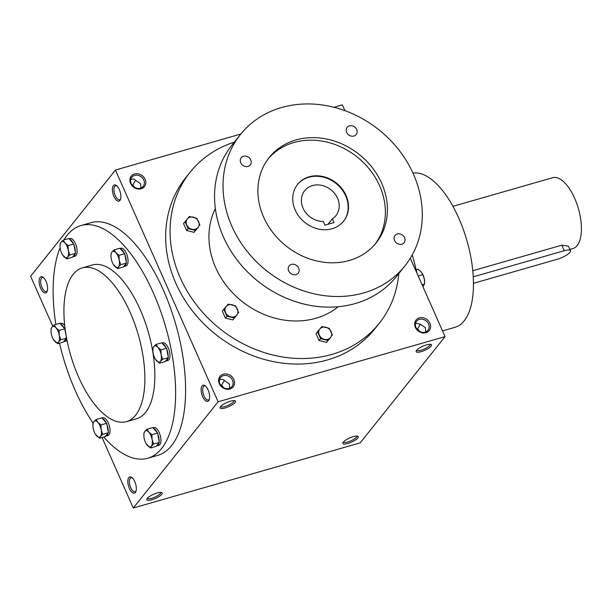 <?xml version="1.0" encoding="UTF-8"?>
<svg xmlns="http://www.w3.org/2000/svg" width="612" height="612" viewBox="0 0 612 612"><rect width="100%" height="100%" fill="white"/><g stroke="black" fill="none" stroke-linecap="round" stroke-linejoin="round"><path stroke-width="0.92" d="M140.875 188.052L140.706 183.852L136.17 180.708C134.564 179.018 132.743 178.643 130.716 179.584M134.839 187.532L132.85 184.862L131.802 184.74M135.657 180.203L132.85 184.862M120.64 198.908A7.283 3.213 74 0 1 119.638 199.742A7.283 3.213 74 0 1 114.543 193.629A7.283 3.213 74 0 1 115.622 185.742A7.283 3.213 74 0 1 116.915 185.918M119.363 189.628A8.423 3.718 74 0 1 120.426 199.566A8.423 3.718 74 0 1 113.075 194.05A8.423 3.718 74 0 1 116.379 185.474A8.423 3.718 74 0 1 119.363 189.628M47.346 290.692A7.283 3.213 74 0 1 46.344 291.519A7.283 3.213 74 0 1 41.241 285.414A7.283 3.213 74 0 1 42.327 277.527A7.283 3.213 74 0 1 43.62 277.695M46.068 281.405A8.423 3.718 74 0 1 47.132 291.35A8.423 3.718 74 0 1 39.78 285.835A8.423 3.718 74 0 1 43.085 277.259A8.423 3.718 74 0 1 46.068 281.405M229.607 388.283L229.431 384.084L224.895 380.932C223.288 379.249 221.475 378.874 219.448 379.815M223.571 387.756L221.575 385.093L220.534 384.971M224.39 380.435L221.575 385.093M209.373 399.139A7.283 3.213 74 0 1 208.371 399.973A7.283 3.213 74 0 1 203.268 393.86A7.283 3.213 74 0 1 204.347 385.973A7.283 3.213 74 0 1 205.64 386.141M208.088 389.852A8.423 3.718 74 0 1 209.159 399.797A8.423 3.718 74 0 1 201.799 394.281A8.423 3.718 74 0 1 205.112 385.705A8.423 3.718 74 0 1 208.088 389.852M136.078 490.923A7.283 3.213 74 0 1 135.076 491.75A7.283 3.213 74 0 1 129.974 485.637A7.283 3.213 74 0 1 131.052 477.758A7.283 3.213 74 0 1 132.345 477.926M134.793 481.636A8.423 3.718 74 0 1 135.864 491.574A8.423 3.718 74 0 1 128.505 486.058A8.423 3.718 74 0 1 131.817 477.482A8.423 3.718 74 0 1 134.793 481.636M415.51 323.511L416.374 323.167L420.957 324.628L425.493 327.78L425.669 331.979M416.596 328.667L417.644 328.789L419.633 331.452M417.644 328.789L420.452 324.13M80.968 225.56L90.959 222.692A121.038 53.443 74 0 1 163.389 290.165A121.038 53.443 74 0 1 157.774 455.366L147.79 458.235A121.038 53.443 -106 0 0 165.745 327.145A121.038 53.443 -106 0 0 80.968 225.56A121.038 53.443 -106 0 0 63.939 239.927M240.822 134.036L115.431 170.044L30.6 276.272L52.747 326.257M102.059 437.526L133.294 508.014L360.223 442.851L445.054 336.623L410.308 258.218M115.431 170.044L218.124 401.786L133.294 508.014M344.916 110.657L342.353 104.874L333.984 107.284M353.269 436.662A8.423 2.257 156.1 0 0 342.911 442.759A8.423 2.257 156.1 0 0 351.472 442.124A8.423 2.257 156.1 0 0 357.699 436.211A8.423 2.257 156.1 0 0 353.269 436.662M151.784 499.759A8.423 2.257 -23.9 0 1 146.849 499.063A8.423 2.257 -23.9 0 1 153.581 494.297A8.423 2.257 -23.9 0 1 161.637 492.507A8.423 2.257 -23.9 0 1 160.092 495.789A8.423 2.257 -23.9 0 1 151.784 499.759M426.564 344.877A8.423 2.257 156.1 0 0 416.206 350.982A8.423 2.257 156.1 0 0 424.766 350.339A8.423 2.257 156.1 0 0 430.993 344.426A8.423 2.257 156.1 0 0 426.564 344.877M225.078 407.982A8.423 2.257 -23.9 0 1 220.144 407.278A8.423 2.257 -23.9 0 1 226.876 402.512A8.423 2.257 -23.9 0 1 234.932 400.73A8.423 2.257 -23.9 0 1 233.386 404.012A8.423 2.257 -23.9 0 1 225.078 407.982M218.124 401.786L445.054 336.623M130.585 183.455A8.423 7.206 38.6 0 0 144.325 186.752A8.423 7.206 38.6 0 0 138.633 173.907A8.423 7.206 38.6 0 0 130.585 183.455M429.899 323.212A8.423 7.206 -141.4 0 1 421.852 332.76A8.423 7.206 -141.4 0 1 416.16 319.915A8.423 7.206 -141.4 0 1 429.899 323.212M219.318 383.686A8.423 7.206 38.6 0 0 233.05 386.975A8.423 7.206 38.6 0 0 227.358 374.131A8.423 7.206 38.6 0 0 219.318 383.686M59.509 343.164A121.038 53.443 -106 0 0 75.36 390.762A121.038 53.443 -106 0 0 93.062 423.106M103.78 437.037A121.038 53.443 -106 0 0 147.79 458.235M60.129 247.615A121.038 53.443 -106 0 0 55.868 324.459M126.477 421.645L136.461 418.784A79.988 35.32 -106 0 0 148.326 332.148A79.988 35.32 -106 0 0 92.297 265.011L82.314 267.88A79.988 35.32 -106 0 0 78.604 377.061A79.988 35.32 -106 0 0 126.477 421.645A79.988 35.32 -106 0 0 138.343 335.016A79.988 35.32 -106 0 0 82.314 267.88M442.514 330.893L455.06 327.29A79.988 35.32 -106 0 0 467.56 242.933A79.988 35.32 -106 0 0 412.947 173.081M416.902 273.09A121.038 53.443 -106 0 0 412.243 254.89M233.983 400.592A7.283 1.951 -23.9 0 1 234.006 400.631A7.283 1.951 -23.9 0 1 225.002 406.513A7.283 1.951 -23.9 0 1 220.687 406.529A7.283 1.951 -23.9 0 1 220.672 406.49M416.741 350.186A7.283 1.951 156.1 0 0 416.749 350.225A7.283 1.951 156.1 0 0 424.2 349.062A7.283 1.951 156.1 0 0 430.068 344.327A7.283 1.951 156.1 0 0 430.045 344.288M160.688 492.377A7.283 1.951 -23.9 0 1 160.704 492.408A7.283 1.951 -23.9 0 1 151.707 498.298A7.283 1.951 -23.9 0 1 147.393 498.306A7.283 1.951 -23.9 0 1 147.377 498.275M343.439 441.971A7.283 1.951 156.1 0 0 343.454 442.002A7.283 1.951 156.1 0 0 350.906 440.839A7.283 1.951 156.1 0 0 356.773 436.104A7.283 1.951 156.1 0 0 356.75 436.073M219.93 383.862A7.283 6.235 38.6 0 0 225.606 388.528A7.283 6.235 38.6 0 0 231.894 386.6A7.283 6.235 38.6 0 0 230.097 377.191A7.283 6.235 38.6 0 0 220.519 377.512A7.283 6.235 38.6 0 0 219.93 383.862M428.553 323.955A7.283 6.235 -141.4 0 1 427.964 330.296A7.283 6.235 -141.4 0 1 418.378 330.625A7.283 6.235 -141.4 0 1 416.581 321.208A7.283 6.235 -141.4 0 1 422.869 319.28A7.283 6.235 -141.4 0 1 428.553 323.955M131.197 183.631A7.283 6.235 38.6 0 0 136.874 188.305A7.283 6.235 38.6 0 0 143.17 186.369A7.283 6.235 38.6 0 0 141.372 176.96A7.283 6.235 38.6 0 0 131.787 177.289A7.283 6.235 38.6 0 0 131.197 183.631M333.984 222.561L324.903 225.17L323.274 221.49A19.997 17.121 -141.4 0 1 304.294 210.551A19.997 17.121 -141.4 0 1 304.654 190.715A19.997 17.121 -141.4 0 1 330.97 189.812A19.997 17.121 -141.4 0 1 335.912 215.669A19.997 17.121 -141.4 0 1 332.354 218.882L333.984 222.561M234.342 142.137A121.038 103.635 38.6 0 0 190.072 172.278L185.658 177.801A121.038 103.635 38.6 0 0 175.858 283.31A121.038 103.635 38.6 0 0 270.244 360.942A121.038 103.635 38.6 0 0 374.827 328.866L379.233 323.343A121.038 103.635 38.6 0 0 398.833 273.495M190.072 172.278A121.038 103.635 38.6 0 0 180.265 277.787A121.038 103.635 38.6 0 0 274.658 355.419A121.038 103.635 38.6 0 0 379.233 323.343M215.355 208.593A79.988 68.49 38.6 0 0 215.669 267.62A79.988 68.49 38.6 0 0 338.229 306.719M240.417 134.541L231.933 145.159A105.249 90.117 38.6 0 0 223.403 236.905A105.249 90.117 38.6 0 0 305.48 304.416A105.249 90.117 38.6 0 0 396.423 276.517L404.907 265.899A105.249 90.117 38.6 0 0 378.897 129.798A105.249 90.117 38.6 0 0 240.417 134.541A105.249 90.117 38.6 0 0 231.887 226.287A105.249 90.117 38.6 0 0 313.964 293.791A105.249 90.117 38.6 0 0 404.907 265.899M263.657 217.161A68.414 58.576 38.6 0 0 317.008 261.041A68.414 58.576 38.6 0 0 376.12 242.91A68.414 58.576 38.6 0 0 359.213 154.446A68.414 58.576 38.6 0 0 269.196 157.529A68.414 58.576 38.6 0 0 263.657 217.161M240.753 162.784A5.791 4.957 38.6 0 0 245.267 166.495A5.791 4.957 38.6 0 0 250.27 164.957A5.791 4.957 38.6 0 0 248.839 157.475A5.791 4.957 38.6 0 0 241.22 157.735A5.791 4.957 38.6 0 0 240.753 162.784M346.652 132.368A5.791 4.957 38.6 0 0 351.166 136.078A5.791 4.957 38.6 0 0 356.169 134.548A5.791 4.957 38.6 0 0 354.738 127.059A5.791 4.957 38.6 0 0 347.126 127.319A5.791 4.957 38.6 0 0 346.652 132.368M288.68 270.932A5.791 4.957 38.6 0 0 293.194 274.65A5.791 4.957 38.6 0 0 298.197 273.113A5.791 4.957 38.6 0 0 296.766 265.631A5.791 4.957 38.6 0 0 289.147 265.891A5.791 4.957 38.6 0 0 288.68 270.932M394.579 240.524A5.791 4.957 38.6 0 0 399.093 244.234A5.791 4.957 38.6 0 0 404.096 242.704A5.791 4.957 38.6 0 0 402.665 235.215A5.791 4.957 38.6 0 0 395.054 235.475A5.791 4.957 38.6 0 0 394.579 240.524M375.079 244.165A68.414 58.576 38.6 0 0 357.178 156.993A68.414 58.576 38.6 0 0 268.201 158.822M295.206 210.069A29.468 25.23 38.6 0 0 318.186 228.972A29.468 25.23 38.6 0 0 343.653 221.162A29.468 25.23 38.6 0 0 336.37 183.049A29.468 25.23 38.6 0 0 297.593 184.38A29.468 25.23 38.6 0 0 295.206 210.069M343.477 221.368A29.468 25.23 38.6 0 0 336.026 183.478A29.468 25.23 38.6 0 0 297.424 184.595M328.055 224.267L332.354 218.882M332.415 335.315L329.332 328.361L321.889 326.571L319.908 328.912A6.839 5.86 38.6 0 0 319.273 334.978A6.839 5.86 38.6 0 0 324.528 339.346A6.839 5.86 38.6 0 0 330.434 337.656A6.839 5.86 38.6 0 0 331.069 331.589A6.839 5.86 38.6 0 0 325.806 327.221A6.839 5.86 38.6 0 0 319.908 328.912L317.529 331.75L320.612 338.704L328.055 340.486L330.916 337.197L326.556 342.368L319.112 340.578L316.029 333.624L317.529 331.75M320.612 338.704L319.112 340.578M328.055 340.486L326.556 342.368M199.902 225.247L196.819 218.293L189.376 216.503L187.394 218.844A6.839 5.86 38.6 0 0 186.752 224.91A6.839 5.86 38.6 0 0 192.015 229.278A6.839 5.86 38.6 0 0 197.921 227.588A6.839 5.86 38.6 0 0 198.556 221.521A6.839 5.86 38.6 0 0 193.293 217.153A6.839 5.86 38.6 0 0 187.394 218.844L185.015 221.682L188.098 228.636L195.542 230.418L198.403 227.128L194.042 232.3L186.599 230.517L183.516 223.556L185.015 221.682M188.098 228.636L186.599 230.517M195.542 230.418L194.042 232.3M238.718 312.847L235.635 305.893L228.192 304.103L226.21 306.444A6.839 5.86 38.6 0 0 225.576 312.51A6.839 5.86 38.6 0 0 230.839 316.878A6.839 5.86 38.6 0 0 236.737 315.188A6.839 5.86 38.6 0 0 237.372 309.121A6.839 5.86 38.6 0 0 232.109 304.753A6.839 5.86 38.6 0 0 226.21 306.444L223.839 309.282L226.922 316.236L234.358 318.018L237.219 314.729L232.858 319.9L225.423 318.118L222.34 311.156L223.839 309.282M226.922 316.236L225.423 318.118M234.358 318.018L232.858 319.9M150.475 447.992L156.182 446.347L159.319 442.422L157.598 433.044L152.748 427.589L147.041 429.234L148.815 432.141L151.891 434.681L152.105 439.561A8.423 3.718 -106 0 0 148.815 432.141A8.423 3.718 -106 0 0 144.822 431.383A8.423 3.718 -106 0 0 143.851 435.438A8.423 3.718 -106 0 0 144.118 438.031A8.423 3.718 -106 0 0 146.283 443.907A8.423 3.718 -106 0 0 147.4 445.444A8.423 3.718 -106 0 0 151.394 446.209A8.423 3.718 -106 0 0 152.105 439.561L153.612 444.06L151.394 446.209L150.475 447.992L146.329 443.991M157.598 433.044L151.891 434.681M156.55 445.896A9.211 4.07 -106 0 0 157.009 445.819L158.822 445.299A9.211 4.07 -106 0 0 160.191 435.331A9.211 4.07 -106 0 0 153.734 427.597L152.954 427.826M159.319 442.422L153.612 444.06M143.851 435.323L143.904 433.158L144.822 431.383L147.041 429.234M157.032 432.409A9.211 4.07 -106 0 0 153.306 428.224M159.12 441.336A9.211 4.07 -106 0 0 157.797 434.137M157.009 445.819A9.211 4.07 -106 0 0 158.952 442.881M159.502 363.176L165.209 361.539L168.338 357.615L166.625 348.236L161.767 342.781L156.068 344.418L157.842 347.333L160.918 349.873L161.132 354.746A8.423 3.718 -106 0 0 157.842 347.333A8.423 3.718 -106 0 0 153.849 346.568A8.423 3.718 -106 0 0 152.87 350.622A8.423 3.718 -106 0 0 153.138 353.223A8.423 3.718 -106 0 0 155.303 359.091A8.423 3.718 -106 0 0 156.427 360.636A8.423 3.718 -106 0 0 160.421 361.401A8.423 3.718 -106 0 0 161.132 354.746L162.639 359.252L160.421 361.401L159.502 363.176L155.356 359.175M166.625 348.236L160.918 349.873M165.569 361.08A9.211 4.07 -106 0 0 166.028 361.011L167.849 360.491A9.211 4.07 -106 0 0 169.21 350.515A9.211 4.07 -106 0 0 162.761 342.789L161.973 343.011M168.338 357.615L162.639 359.252M152.87 350.508L152.931 348.343L153.849 346.568L156.068 344.418M166.059 347.601A9.211 4.07 -106 0 0 162.333 343.416M168.139 356.521A9.211 4.07 -106 0 0 166.824 349.33M166.028 361.011A9.211 4.07 -106 0 0 167.979 358.074M117.603 268.622L123.31 266.985L126.439 263.061L124.726 253.682L119.868 248.227L114.161 249.864L115.943 252.779L119.019 255.319L119.225 260.199A8.423 3.718 -106 0 0 115.943 252.779A8.423 3.718 -106 0 0 111.95 252.014A8.423 3.718 -106 0 0 110.971 256.076A8.423 3.718 -106 0 0 111.239 258.669A8.423 3.718 -106 0 0 113.404 264.537A8.423 3.718 -106 0 0 114.528 266.082A8.423 3.718 -106 0 0 118.521 266.847A8.423 3.718 -106 0 0 119.225 260.199L120.74 264.698L118.521 266.847L117.603 268.622L113.457 264.621M124.726 253.682L119.019 255.319M123.67 266.526A9.211 4.07 -106 0 0 124.129 266.457L125.95 265.937A9.211 4.07 -106 0 0 127.311 255.961A9.211 4.07 -106 0 0 120.862 248.235L120.074 248.457M126.439 263.061L120.74 264.698M110.971 255.954L111.032 253.796L111.95 252.014L114.161 249.864M124.16 253.047A9.211 4.07 -106 0 0 120.434 248.862M126.24 261.967A9.211 4.07 -106 0 0 124.925 254.776M124.129 266.457A9.211 4.07 -106 0 0 126.08 263.52M66.677 258.884L72.384 257.247L75.521 253.322L73.8 243.943L68.942 238.489L63.243 240.126L65.017 243.041L68.093 245.58L68.307 250.453A8.423 3.718 -106 0 0 65.017 243.041A8.423 3.718 -106 0 0 61.024 242.275A8.423 3.718 -106 0 0 60.053 246.33A8.423 3.718 -106 0 0 60.313 248.923A8.423 3.718 -106 0 0 62.478 254.799A8.423 3.718 -106 0 0 63.602 256.344A8.423 3.718 -106 0 0 67.595 257.109A8.423 3.718 -106 0 0 68.307 250.453L69.814 254.959L67.595 257.109L66.677 258.884L62.531 254.883M73.8 243.943L68.093 245.58M72.744 256.788A9.211 4.07 -106 0 0 73.203 256.719L75.024 256.198A9.211 4.07 -106 0 0 76.385 246.223A9.211 4.07 -106 0 0 69.936 238.496L69.148 238.718M75.521 253.322L69.814 254.959M60.045 246.215L60.106 244.05L61.024 242.275L63.243 240.126M73.233 243.308A9.211 4.07 -106 0 0 69.508 239.124M75.314 252.228A9.211 4.07 -106 0 0 73.998 245.03M73.203 256.719A9.211 4.07 -106 0 0 75.154 253.773M57.65 343.692L63.357 342.054L66.494 338.13L64.773 328.751L59.922 323.297L54.216 324.934L55.99 327.848L59.066 330.388L59.28 335.269A8.423 3.718 -106 0 0 55.99 327.848A8.423 3.718 -106 0 0 51.997 327.083A8.423 3.718 -106 0 0 51.026 331.146A8.423 3.718 -106 0 0 51.293 333.739A8.423 3.718 -106 0 0 53.458 339.606A8.423 3.718 -106 0 0 54.575 341.152A8.423 3.718 -106 0 0 58.568 341.917A8.423 3.718 -106 0 0 59.28 335.269L60.787 339.767L58.568 341.917L57.65 343.692L53.504 339.691M64.773 328.751L59.066 330.388M63.724 341.595A9.211 4.07 -106 0 0 64.184 341.527L65.997 341.006A9.211 4.07 -106 0 0 66.991 340.333M64.696 325.446A9.211 4.07 -106 0 0 60.909 323.304L60.129 323.526M66.494 338.13L60.787 339.767M51.026 331.023L51.079 328.858L51.997 327.083L54.216 324.934M64.206 328.116A9.211 4.07 -106 0 0 60.489 323.932M65.4 331.054A9.211 4.07 -106 0 0 64.971 329.845M64.184 341.527A9.211 4.07 -106 0 0 66.127 338.589M99.549 438.246L105.256 436.608L108.393 432.684L106.672 423.305L101.822 417.851L96.115 419.488L97.897 422.402L100.972 424.942L101.179 429.815A8.423 3.718 -106 0 0 97.897 422.402A8.423 3.718 -106 0 0 93.896 421.637A8.423 3.718 -106 0 0 92.925 425.692A8.423 3.718 -106 0 0 93.192 428.293A8.423 3.718 -106 0 0 95.357 434.16A8.423 3.718 -106 0 0 96.474 435.706A8.423 3.718 -106 0 0 100.475 436.471A8.423 3.718 -106 0 0 101.179 429.815L102.686 434.321L100.475 436.471L99.549 438.246L95.411 434.245M106.672 423.305L100.972 424.942M105.624 436.149A9.211 4.07 -106 0 0 106.083 436.081L107.896 435.56A9.211 4.07 -106 0 0 109.265 425.585A9.211 4.07 -106 0 0 102.816 417.858L102.028 418.08M108.393 432.684L102.686 434.321M92.925 425.577L92.978 423.412L93.896 421.637L96.115 419.488M106.113 422.67A9.211 4.07 -106 0 0 102.388 418.486M108.194 431.59A9.211 4.07 -106 0 0 106.87 424.391M106.083 436.081A9.211 4.07 -106 0 0 108.026 433.143M422.066 284.748L424.575 284.029L424.361 279.156L422.854 274.65L421.071 271.743L417.996 269.196L416.137 269.731M418.187 275.997L422.854 274.65M422.142 273.197A8.423 3.718 74 0 1 422.196 273.281A8.423 3.718 74 0 1 424.361 279.156A8.423 3.718 74 0 1 424.629 281.75A8.423 3.718 74 0 1 424.629 281.864M422.9 286.638L424.575 284.029M473.474 283.325L557.463 259.205A10.526 2.823 156.1 0 0 570.476 250.69A10.526 2.823 156.1 0 0 564.249 250.706L473.474 276.777A10.526 2.823 156.1 0 0 473.26 276.838M472.785 270.749L561.801 245.183L568.502 246.246L570.476 250.69M452.941 206.343L552.613 177.725A36.835 16.264 74 0 1 574.66 198.257A36.835 16.264 74 0 1 572.947 248.533L569.91 249.413M561.801 245.183L564.249 250.706M473.221 276.203L473.474 276.777"/></g></svg>
